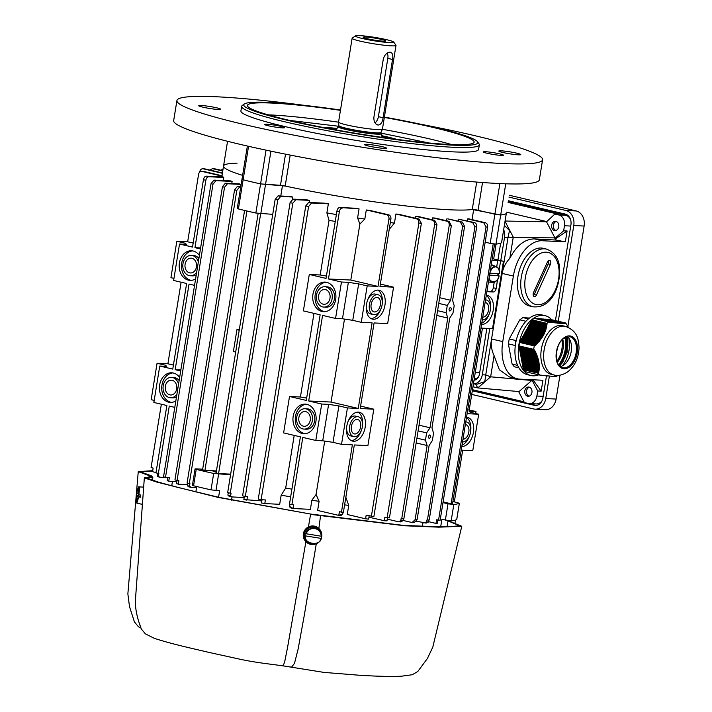 <?xml version="1.0" encoding="UTF-8"?>
<svg xmlns="http://www.w3.org/2000/svg" width="712" height="712" viewBox="0 0 712 712"><rect width="100%" height="100%" fill="white"/><g stroke="black" fill="none" stroke-linecap="round" stroke-linejoin="round"><path stroke-width="1.07" d="M320.231 540.497A9.265 9.158 135.9 0 0 319.305 528.9L319.11 528.704A9.265 9.158 135.9 0 0 303.365 533.778A9.265 9.158 135.9 0 0 305.813 541.592L306 541.788A9.265 9.158 135.9 0 0 317.57 543.078M319.305 528.9A9.265 9.158 135.9 0 0 303.561 533.973A9.265 9.158 135.9 0 0 306 541.788M472.368 390.47L536.056 405.413A9.265 7.245 92.8 0 0 536.225 405.448M378.277 125.045C375.233 124.413 373.764 121.832 373.88 117.311L383.314 59.034C384.631 54.708 386.883 52.43 390.078 52.207C392.49 52.688 393.309 55.118 392.526 59.479L383.092 117.756C382.433 122.25 380.831 124.68 378.277 125.045L377.68 124.956M375.028 122.873A7.405 4.566 103.2 0 0 378.383 116.652L383.092 117.756M383.314 41.163A11.481 1.023 -170.8 0 1 371.121 39.543A11.481 1.023 -170.8 0 1 363.2 37.362A11.481 1.023 -170.8 0 1 365.692 37.033A11.481 1.023 -170.8 0 1 378.837 38.84A11.481 1.023 -170.8 0 1 385.779 41.02A11.481 1.023 -170.8 0 1 383.314 41.163M392.526 59.479L387.817 58.375L378.383 116.652M387.817 58.375A7.405 4.566 103.2 0 0 387.266 53.08M389.42 42.595A19.447 1.727 -170.8 0 1 367.161 39.534A19.447 1.727 -170.8 0 1 355.404 35.849A19.447 1.727 -170.8 0 1 359.587 35.6A19.447 1.727 -170.8 0 1 380.235 38.35A19.447 1.727 -170.8 0 1 393.647 42.044A19.447 1.727 -170.8 0 1 389.42 42.595M390.078 52.207L390.577 52.27M393.647 42.044L395.943 45.194A22.223 1.976 -170.8 0 1 396.005 45.381A22.223 1.976 -170.8 0 1 391.111 45.826A22.223 1.976 -170.8 0 1 360.245 41.163A22.223 1.976 -170.8 0 1 352.12 38.279A22.223 1.976 -170.8 0 1 352.235 38.119L355.404 35.849M396.005 45.381L382.433 129.157A22.223 1.976 -170.8 0 1 382.424 129.201A22.223 1.976 -170.8 0 1 369.555 128.881A22.223 1.976 -170.8 0 1 346.673 124.938A22.223 1.976 -170.8 0 1 338.547 122.099A22.223 1.976 -170.8 0 1 338.556 122.046L352.12 38.279M380.973 132.405A21.298 1.896 -170.8 0 1 380.956 132.45A21.298 1.896 -170.8 0 1 368.629 132.138A21.298 1.896 -170.8 0 1 346.7 128.365A21.298 1.896 -170.8 0 1 338.912 125.641A21.298 1.896 -170.8 0 1 338.921 125.597M380.991 133.082A22.161 1.967 -170.8 0 1 381.632 133.651A22.161 1.967 -170.8 0 1 369.261 133.473A22.161 1.967 -170.8 0 1 345.979 129.486A22.161 1.967 -170.8 0 1 337.897 126.567A22.161 1.967 -170.8 0 1 339.09 126.175M529.025 396.192A4.628 3.622 92.8 0 1 526.479 391.573A4.628 3.622 92.8 0 1 529.452 387.212M152.288 477.61L152.021 480.288M447.99 520.908L459.632 525.768L450.34 526.613L437.035 526.738L403.375 525.394L310.548 514.046L219.171 497.403L176.514 487.079L158.411 482.14L146.556 478.037L152.822 477.369L151.318 475.812L140.469 471.789L152.671 471.077M152.35 476.942L150.17 476.764L149.084 475.643L151.3 475.856M148.906 477.441L149.102 475.598L138.253 471.602L152.733 470.685M310.548 514.046L217.979 497.377L156.658 482.042L144.34 477.877L150.606 477.147L150.17 476.764L150.107 477.378M303.25 535.21L303.748 532.256M447.75 520.65L461.794 526.284L438.877 527.165L404.906 525.785L310.583 514.393L308.438 526.907M454.754 523.721L455.716 520.009L454.176 520.428M320.578 515.568L318.86 528.446M305.902 541.681L287.577 647.35L284.675 661.866L283.145 665.862M283.18 665.871L323.951 672.404L359.872 675.288C377.814 676.373 391.707 676.676 401.559 676.195L412.239 674.736L417.793 671.496L427.387 658.52L432.789 647.19L461.794 526.284M316.297 543.763L304.398 614.75L298.123 649.05L294.492 663.388L291.555 667.153L283.162 665.88C266.964 663.584 254.371 662.614 233.839 657.861L209.64 652.566C188.716 647.591 173.158 644.378 154.397 638.37L145.381 633.849L141.403 629.105C137.238 618.514 135.227 609.045 135.378 600.697L144.34 477.877M472.314 390.781L534.329 405.324A9.265 7.245 -87.2 0 0 535.362 405.475A9.265 7.245 -87.2 0 0 542.909 397.883L546.478 375.847M555.431 320.596L570.926 224.876A9.265 7.245 -87.2 0 0 565.301 214.107L508.368 200.757M549.37 376.176L545.748 398.551A12.967 10.146 92.8 0 1 535.184 409.169A12.967 10.146 92.8 0 1 533.742 408.973L471.727 394.421M508.955 197.108L565.889 210.467A12.967 10.146 92.8 0 1 573.774 225.544L558.27 321.263M509.258 195.248L576.257 210.966A12.967 10.146 92.8 0 1 584.134 226.042L567.945 326.025M562.293 360.895L563.219 361.224M562.249 361.153L562.062 362.301M562.044 362.452L561.875 363.476M559.979 375.171L556.116 399.049A12.967 10.146 92.8 0 1 545.543 409.667L535.184 409.169M489.571 275.072L499.05 275.847L489.518 275.384M497.999 273.595A8.339 5.135 -76.8 0 1 497.679 275.464M499.023 275.793L499.05 275.847C498.444 283.892 487.444 283.367 489.438 275.384M489.794 273.203C491.04 269.18 492.989 267.062 495.668 266.849C498.222 267.312 499.468 269.59 499.397 273.657L489.874 273.203M491.191 265.033A8.633 5.313 -76.8 0 1 491.538 265.033A8.633 5.313 -76.8 0 1 492.482 265.22A9.265 5.705 -76.8 0 0 491.298 264.366M138.671 495.445L140.371 497.198L138.128 496.807L136.544 495.169L138.671 495.445A8.339 0.988 98.6 0 1 138.778 494.698M137.194 492.998L138.484 494.626L140.718 495.009A8.339 0.988 98.6 0 1 140.549 496.113A8.339 0.988 98.6 0 1 140.371 497.198M138.128 496.807C136.304 504.274 135.77 503.731 136.544 495.169L136.838 495.178M142.614 502.396A8.633 1.015 98.6 0 1 141.67 504.256L136.615 503.028A8.179 0.961 98.6 0 0 138.502 496.896M533.137 379.781L531.926 379.897L531.828 380.466L490.639 376.817L485.744 374.957L484.783 381.659L477.405 384.088L473.427 383.901A11.116 8.695 -87.2 0 0 482.291 374.788L485.744 374.957L491.565 338.992C490.693 344.555 491.52 350.108 494.075 355.626L499.388 369.795L509.418 376.933L517.33 378.784A37.042 22.82 103.2 0 0 519.894 379.149L542.918 380.252L541.156 391.128L537.702 390.959L536.884 396.023A9.265 7.245 92.8 0 1 529.336 403.606A9.265 7.245 92.8 0 1 528.304 403.464L524.361 402.538L518.612 391.538M504.381 225.384L509.516 230.546L508.012 237.461L554.924 237.879L554.835 238.449L556.019 238.467L555.769 240.033L565.337 241.849L542.304 240.736A37.042 22.82 103.2 0 0 513.379 276.051L502.761 341.618A37.042 22.82 103.2 0 0 517.33 378.784M542.304 240.736L534.463 238.903C524.726 239.027 516.52 245.498 509.828 258.314C505.662 262.826 503.108 267.863 502.183 273.426L508.012 237.461L504.559 237.292A11.116 8.695 -87.2 0 0 503.678 229.745M494.075 355.626L490.639 376.817L477.832 387.924L475.518 383.999M472.964 386.785L477.832 387.924L519.021 391.573L531.828 380.466M505.031 221.361L513.263 237.123L509.828 258.314M500.661 243.148L497.937 259.969M486.857 328.374L479.443 374.12A7.405 5.803 92.8 0 1 474.032 380.181M504.559 237.292L500.776 260.637M489.785 328.508L482.291 374.788M534.463 238.903L555.769 240.033M513.379 276.051L502.183 273.426L491.565 338.992L502.761 341.618M508.101 202.43L558.341 214.214L554.888 214.045L546.522 221.797L505.084 221.04M506.526 212.158L546.309 221.485M554.924 237.879L546.522 221.797M474.13 379.576L475.349 379.861M554.888 214.045L558.831 214.971A9.265 7.245 92.8 0 1 564.465 225.749L563.646 230.804L567.099 230.973L556.019 238.467M567.099 230.973L565.337 241.849M533.101 380.003L541.156 391.128M531.926 379.897L537.702 390.959M563.646 230.804L554.835 238.449M527.637 396.219A4.628 3.622 92.8 0 1 524.78 391.155A4.628 3.622 92.8 0 1 528.598 387.034A4.628 3.622 92.8 0 1 529.114 387.114A4.628 3.622 92.8 0 1 531.971 392.17A4.628 3.622 92.8 0 1 528.153 396.29A4.628 3.622 92.8 0 1 527.637 396.219M523.979 401.799L472.483 389.722M554.479 230.492A4.628 3.622 92.8 0 1 551.622 225.437A4.628 3.622 92.8 0 1 555.44 221.316A4.628 3.622 92.8 0 1 555.956 221.388A4.628 3.622 92.8 0 1 558.813 226.443A4.628 3.622 92.8 0 1 554.995 230.563A4.628 3.622 92.8 0 1 554.479 230.492M542.028 400.794A9.265 7.245 92.8 0 1 536.243 403.935L529.336 403.606M508.199 201.808L565.746 215.309A9.265 7.245 92.8 0 1 570.615 219.732M555.858 230.474A4.628 3.622 92.8 0 1 553.322 225.846A4.628 3.622 92.8 0 1 556.294 221.494M304.932 535.798L321.192 538.423L304.932 535.798A8.339 8.25 -44.1 0 1 305.288 533.617L321.219 536.225L321.468 534.926A8.179 8.081 -44.1 0 1 321.548 536.243L321.219 536.225C320.943 532.033 318.771 529.461 314.695 528.491C310.512 528.215 307.628 530.022 306.044 533.929M321.512 536.252A8.339 8.25 -44.1 0 1 321.165 538.254M321.192 538.423L320.863 538.406C320.667 546.585 303.285 543.959 305.688 536.118M305.288 536.02A8.179 8.081 -44.1 0 0 311.954 544.146C317.944 543.452 321.023 541.547 321.192 538.432A8.179 8.081 -44.1 0 1 311.954 544.146L311.34 544.039A8.633 8.535 -44.1 0 1 312.977 526.996A8.633 8.535 -44.1 0 1 321.388 534.303L321.468 534.926A8.179 8.081 -44.1 0 0 305.644 533.84M172.411 485.993A128.73 11.445 -170.8 0 1 171.921 484.721A128.73 11.445 9.2 0 0 172.411 485.993M237.141 163.155A128.73 11.445 9.2 0 0 223.541 166.03A128.73 11.445 9.2 0 0 242.614 175.366A128.73 11.445 9.2 0 1 223.541 166.03L221.966 175.731M193.175 243.068L187.665 241.777L198.577 174.395A3.702 2.901 92.8 0 1 201.594 171.361L203.552 171.45A3.702 2.901 92.8 0 1 203.961 171.512L222.153 175.775A128.73 11.445 9.2 0 0 222.393 176.202L222.278 176.932M185.182 244.305L185.351 243.255L186.428 244.367L179.522 244.029L192.525 247.082L203.436 179.7A3.702 2.278 103.2 0 1 206.329 176.167L223.132 176.976A128.73 11.445 9.2 0 0 223.746 177.457L223.248 180.563M232.121 181.435L215.95 180.661L212.995 184.185A281.534 25.027 -170.8 0 1 211.028 183.643L213.983 180.109L230.786 180.919A128.73 11.445 9.2 0 0 232.121 181.435L231.783 183.5M240.878 184.39L227.457 183.749L224.538 187.274A281.534 25.027 -170.8 0 1 222.438 186.722L225.357 183.198L239.179 183.856A128.73 11.445 9.2 0 0 240.878 184.39L240.54 186.464M456.703 519.529L456.695 519.618A159.292 14.16 -170.8 0 1 451.15 520.953L441.885 519.368L440.692 526.755M452.894 501.497L459.347 503.224A159.292 14.16 -170.8 0 1 453.802 504.559L448.008 503.793L445.356 520.178M416.128 519.546L415.114 519.671L416.128 519.546A150.027 13.332 -170.8 0 1 415.603 519.52M429.247 438.512C427.957 437.221 428.152 436.011 429.843 434.863C431.125 436.153 430.929 437.364 429.247 438.512L429.096 438.485M449.895 311.028C448.605 309.747 448.8 308.527 450.491 307.388C451.773 308.67 451.577 309.889 449.895 311.028L449.744 311.01M417.099 519.591L429.078 445.614L432.371 440.488L433.546 433.199L431.962 427.85L449.726 318.139L453.01 313.004L454.194 305.724L452.61 300.375L464.589 226.389L462.337 222.082L447.866 218.869L460.379 221.993L462.631 226.3L450.651 300.277L447.287 305.395L446.104 312.675L447.768 318.042L430.003 427.761L426.639 432.869L425.456 440.149L427.129 445.525L415.14 519.502M376.924 297.385A7.405 4.566 103.2 0 0 371.219 304.042A7.405 4.566 103.2 0 0 374.058 311.883A7.405 4.566 103.2 0 0 374.565 311.954A7.405 4.566 103.2 0 0 380.279 305.306A7.405 4.566 103.2 0 0 377.44 297.456A7.405 4.566 103.2 0 0 376.924 297.385M357.166 419.404A7.405 4.566 103.2 0 0 351.452 426.052A7.405 4.566 103.2 0 0 354.291 433.902A7.405 4.566 103.2 0 0 354.807 433.973A7.405 4.566 103.2 0 0 360.521 427.316A7.405 4.566 103.2 0 0 357.673 419.475A7.405 4.566 103.2 0 0 357.166 419.404M303.365 426.194A7.405 5.803 -87.2 0 0 304.193 426.31A7.405 5.803 -87.2 0 0 310.298 419.724A7.405 5.803 -87.2 0 0 305.724 411.634A7.405 5.803 -87.2 0 0 304.905 411.518A7.405 5.803 -87.2 0 0 298.791 418.104A7.405 5.803 -87.2 0 0 303.365 426.194M323.132 304.184A7.405 5.803 -87.2 0 0 323.951 304.3A7.405 5.803 -87.2 0 0 330.065 297.705A7.405 5.803 -87.2 0 0 325.491 289.615A7.405 5.803 -87.2 0 0 324.663 289.499A7.405 5.803 -87.2 0 0 318.558 296.094A7.405 5.803 -87.2 0 0 323.132 304.184M169.839 394.875A7.405 5.803 -87.2 0 0 170.657 394.991A7.405 5.803 -87.2 0 0 176.763 388.396A7.405 5.803 -87.2 0 0 172.197 380.306A7.405 5.803 -87.2 0 0 171.37 380.19A7.405 5.803 -87.2 0 0 165.264 386.785A7.405 5.803 -87.2 0 0 169.839 394.875M189.597 272.856A7.405 5.803 -87.2 0 0 190.424 272.972A7.405 5.803 -87.2 0 0 196.53 266.386A7.405 5.803 -87.2 0 0 191.955 258.287A7.405 5.803 -87.2 0 0 191.136 258.171A7.405 5.803 -87.2 0 0 185.022 264.766A7.405 5.803 -87.2 0 0 189.597 272.856M374.129 314.686A10.191 6.274 -76.8 0 1 373.417 314.588A10.191 6.274 -76.8 0 1 369.519 303.802A10.191 6.274 -76.8 0 1 377.369 294.652A10.191 6.274 -76.8 0 1 378.072 294.75A10.191 6.274 -76.8 0 1 381.979 305.537A10.191 6.274 -76.8 0 1 374.129 314.686M354.362 436.705A10.191 6.274 -76.8 0 1 353.659 436.607A10.191 6.274 -76.8 0 1 349.752 425.82A10.191 6.274 -76.8 0 1 357.611 416.671A10.191 6.274 -76.8 0 1 358.314 416.769A10.191 6.274 -76.8 0 1 362.212 427.556A10.191 6.274 -76.8 0 1 354.362 436.705M306.169 408.902A10.191 7.974 92.8 0 1 312.452 420.027A10.191 7.974 92.8 0 1 304.06 429.087A10.191 7.974 92.8 0 1 302.929 428.927A10.191 7.974 92.8 0 1 296.637 417.802A10.191 7.974 92.8 0 1 305.039 408.741A10.191 7.974 92.8 0 1 306.169 408.902M325.936 286.883A10.191 7.974 92.8 0 1 332.219 298.008A10.191 7.974 92.8 0 1 323.818 307.077A10.191 7.974 92.8 0 1 322.687 306.917A10.191 7.974 92.8 0 1 316.404 295.792A10.191 7.974 92.8 0 1 324.797 286.722A10.191 7.974 92.8 0 1 325.936 286.883M482.754 317.16A7.405 4.566 103.2 0 0 482.798 317.16A7.405 4.566 103.2 0 0 488.503 310.512A7.405 4.566 103.2 0 0 485.664 302.662A7.405 4.566 103.2 0 0 485.157 302.591A7.405 4.566 103.2 0 0 485.112 302.591M462.987 439.179A7.405 4.566 103.2 0 0 463.031 439.179A7.405 4.566 103.2 0 0 468.745 432.531A7.405 4.566 103.2 0 0 465.906 424.681A7.405 4.566 103.2 0 0 465.39 424.61A7.405 4.566 103.2 0 0 465.345 424.61M176.905 394.27A10.191 7.974 92.8 0 1 170.524 397.768A10.191 7.974 92.8 0 1 169.394 397.608A10.191 7.974 92.8 0 1 163.101 386.483A10.191 7.974 92.8 0 1 171.503 377.413A10.191 7.974 92.8 0 1 172.633 377.574A10.191 7.974 92.8 0 1 178.561 384.062M196.672 272.26A10.191 7.974 92.8 0 1 190.291 275.749A10.191 7.974 92.8 0 1 189.152 275.589A10.191 7.974 92.8 0 1 182.868 264.464A10.191 7.974 92.8 0 1 191.27 255.403A10.191 7.974 92.8 0 1 192.4 255.555A10.191 7.974 92.8 0 1 198.328 262.043M378.072 294.75L375.233 294.083A10.191 6.274 103.2 0 0 374.53 293.985A10.191 6.274 103.2 0 0 367.597 300.09M358.314 416.769L355.475 416.102A10.191 6.274 103.2 0 0 354.763 416.004A10.191 6.274 103.2 0 0 347.83 422.109M304.06 429.087L306.365 429.202A10.191 7.974 -87.2 0 0 314.757 420.133A10.191 7.974 -87.2 0 0 308.474 409.008A10.191 7.974 -87.2 0 0 307.344 408.848L305.039 408.741M323.818 307.077L326.123 307.183A10.191 7.974 -87.2 0 0 334.524 298.123A10.191 7.974 -87.2 0 0 328.232 286.989A10.191 7.974 -87.2 0 0 327.102 286.838L324.797 286.722M485.548 299.859A10.191 6.274 -76.8 0 1 485.602 299.859A10.191 6.274 -76.8 0 1 486.305 299.966A10.191 6.274 -76.8 0 1 490.203 310.752A10.191 6.274 -76.8 0 1 482.353 319.893A10.191 6.274 -76.8 0 1 482.309 319.893M465.79 421.878A10.191 6.274 -76.8 0 1 465.835 421.878A10.191 6.274 -76.8 0 1 466.538 421.976A10.191 6.274 -76.8 0 1 470.445 432.762A10.191 6.274 -76.8 0 1 462.595 441.912A10.191 6.274 -76.8 0 1 462.542 441.912M179.13 380.555A10.191 7.974 -87.2 0 0 174.938 377.689A10.191 7.974 -87.2 0 0 173.808 377.529L171.503 377.413M198.897 258.536A10.191 7.974 -87.2 0 0 194.705 255.67A10.191 7.974 -87.2 0 0 193.566 255.51L191.27 255.403M366.404 305.145A10.191 6.274 103.2 0 0 370.578 313.921L373.417 314.588M370.988 318.575A14.818 9.131 103.2 0 0 381.062 308.581M382.246 303.526A14.818 9.131 103.2 0 0 377.672 290.096M346.646 427.164A10.191 6.274 103.2 0 0 350.82 435.94L353.659 436.607M351.221 440.595A14.818 9.131 103.2 0 0 361.296 430.6M362.488 425.545A14.818 9.131 103.2 0 0 357.905 412.115M306.409 404.247A14.818 11.597 -87.2 0 0 295.284 418.14A14.818 11.597 -87.2 0 0 304.487 433.59A14.818 11.597 -87.2 0 0 304.994 433.697M326.167 282.228A14.818 11.597 -87.2 0 0 315.042 296.13A14.818 11.597 -87.2 0 0 324.254 311.58A14.818 11.597 -87.2 0 0 324.752 311.678M170.524 397.768L172.829 397.875A10.191 7.974 -87.2 0 0 176.478 396.958M172.874 372.919A14.818 11.597 -87.2 0 0 161.749 386.821A14.818 11.597 -87.2 0 0 170.96 402.271A14.818 11.597 -87.2 0 0 171.459 402.369M190.291 275.749L192.587 275.864A10.191 7.974 -87.2 0 0 196.236 274.939M192.641 250.9A14.818 11.597 -87.2 0 0 181.516 264.802A14.818 11.597 -87.2 0 0 190.718 280.252A14.818 11.597 -87.2 0 0 191.216 280.359M348.373 282.353L358.661 283.91L352.76 320.329L361.287 322.331L367.187 285.904L378.019 286.429L350.811 280.047L328.463 278.971L341.466 282.023L348.373 282.353L342.472 318.771L352.76 320.329M387.141 517.686L389.455 517.864L436.945 224.663A281.534 25.027 -170.8 0 1 434.632 224.485L387.141 517.686L384.889 517.161L384.311 520.721L368.958 517.206M387.488 517.713L386.981 520.855L383.679 520.659M350.811 280.047L359.88 224.004L364.82 219.065L366.297 209.951A128.73 11.445 9.2 0 0 370.445 210.565L388.636 214.828A3.702 2.901 92.8 0 1 390.888 219.136L379.977 286.518L393.558 287.176L387.666 323.595L374.076 322.945L360.21 408.537L373.8 409.186L360.61 406.098M358.252 408.439L331.044 402.058L308.697 400.981L321.699 404.033L315.808 440.461L322.714 440.79L328.615 404.372L338.894 405.92L333.002 442.348L341.52 444.341L347.42 407.923L358.252 408.439L372.118 322.848L361.287 322.331M344.483 319.083L331.044 402.058M358.661 283.91L367.187 285.904M378.108 290.104A14.818 9.131 103.2 0 0 366.689 303.401A14.818 9.131 103.2 0 0 372.367 319.101A14.818 9.131 103.2 0 0 373.391 319.243A14.818 9.131 103.2 0 0 384.809 305.938A14.818 9.131 103.2 0 0 379.131 290.247A14.818 9.131 103.2 0 0 378.108 290.104M358.35 412.115A14.818 9.131 103.2 0 0 346.922 425.42A14.818 9.131 103.2 0 0 352.6 441.111A14.818 9.131 103.2 0 0 353.624 441.253A14.818 9.131 103.2 0 0 365.051 427.957A14.818 9.131 103.2 0 0 359.373 412.257A14.818 9.131 103.2 0 0 358.35 412.115M373.8 409.186L367.899 445.614L354.318 444.955L343.398 512.337L339.375 511.759L338.805 515.266A3.702 2.901 92.8 0 1 338.423 515.283A3.702 2.901 92.8 0 1 338.013 515.221L317.623 510.442L319.101 501.337L316.066 494.52L311.874 500.242L310.396 509.347L293.593 508.546A3.702 2.278 -76.8 0 1 293.344 508.51A3.702 2.278 -76.8 0 1 293.193 508.466L289.597 506.499L289.953 504.336M322.714 440.79L333.002 442.348M338.894 405.92L347.42 407.923M293.193 508.466L293.771 504.879L289.473 504.221L300.384 436.839L283.616 432.905L289.517 396.486L306.285 400.42L320.142 314.829L303.383 310.895L309.284 274.467L326.043 278.401L336.954 211.019A3.702 2.278 -76.8 0 1 339.847 207.486L359.062 208.865L357.593 217.97L359.88 224.004M341.466 282.023L335.566 318.442L342.472 318.771M335.566 318.442L322.563 315.389L308.697 400.981M328.615 404.372L321.699 404.033M302.191 433.483A14.818 11.597 -87.2 0 0 303.837 433.715A14.818 11.597 -87.2 0 0 316.048 420.534A14.818 11.597 -87.2 0 0 306.908 404.345A14.818 11.597 -87.2 0 0 305.261 404.113A14.818 11.597 -87.2 0 0 293.041 417.294A14.818 11.597 -87.2 0 0 302.191 433.483M321.949 311.464A14.818 11.597 -87.2 0 0 323.595 311.696A14.818 11.597 -87.2 0 0 335.815 298.515A14.818 11.597 -87.2 0 0 326.666 282.326A14.818 11.597 -87.2 0 0 325.019 282.094A14.818 11.597 -87.2 0 0 312.808 295.284A14.818 11.597 -87.2 0 0 321.949 311.464M244.394 496.237L243.869 499.504L246.877 500.171L247.465 496.54L245.337 496.442L292.819 203.24L295.747 199.707L309.569 200.375L309.231 202.439M261.082 499.726L260.904 500.856L244.109 499.584M228.276 492.74L227.885 495.107L230.617 495.944L231.053 493.22L230.279 493.176L277.769 199.974L280.67 196.45L292.659 197.019L292.294 199.253M292.659 197.019A128.73 11.445 9.2 0 1 289.828 196.441L278.063 195.871L275.161 199.405L227.68 492.606L230.279 493.176M438.53 520.232L486.02 227.03A281.534 25.027 9.2 0 0 487.613 227.039L440.132 520.241L436.607 519.778L436.047 523.213L435.068 523.195L437.302 523.267L437.818 520.063M436.661 523.204L437.302 523.267L436.661 523.204M427.414 520L474.904 226.799A281.534 25.027 9.2 0 0 476.684 226.852L429.194 520.054L426.978 519.902L426.666 521.825L428.25 522.136L428.588 520.036M436.803 315.469L447.768 318.042M430.003 427.761L419.03 425.189M401.719 518.728A281.534 25.027 9.2 0 0 403.855 518.87L451.346 225.668A281.534 25.027 -170.8 0 1 449.21 225.526L401.719 518.728L401.132 518.594L400.776 520.81L398.284 521.709L387.257 519.119M481.775 323.186A14.818 9.131 103.2 0 0 489.286 313.796M490.479 308.741A14.818 9.131 103.2 0 0 486.26 295.516M462.008 445.205A14.818 9.131 103.2 0 0 469.528 435.806M470.712 430.751A14.818 9.131 103.2 0 0 466.493 417.526M157.788 473.329L157.263 476.577L158.5 475.749L158.865 473.489L155.955 472.902L166.866 405.52L153.863 402.467L159.755 366.048L172.767 369.101L186.624 283.501L173.621 280.457L179.522 244.029M165.424 366.324L165.593 365.265L166.67 366.377L159.755 366.048M156.008 472.528L153.338 471.905A3.702 2.901 92.8 0 1 152.59 471.584L153.151 468.078L151.086 467.597L161.348 404.229M187.665 241.777L176.825 241.252L170.933 277.68L173.959 278.383M176.825 241.252L185.351 243.255M173.416 365.087L167.899 363.788L157.067 363.271L165.593 365.265M181.115 282.21L167.899 363.788M157.067 363.271L151.166 399.69L154.192 400.402M240.816 186.473L237.47 186.313L234.568 189.846L187.078 483.048A281.534 25.027 9.2 0 0 189.303 483.599L189.917 483.635L189.517 486.1L187.416 485.807L188.805 486.803M187.835 483.234L187.416 485.807M178.792 484.231L187.603 484.658M177.003 480.467L176.487 483.662L178.49 484.187M176.487 483.662L178.311 484.124L178.881 480.564L177.048 480.475A281.534 25.027 -170.8 0 1 174.947 479.924L222.438 186.722M194.545 285.361L189.045 284.07L175.179 369.662L180.688 370.952M180.848 369.937L175.179 369.662M179.638 377.422A14.818 11.597 -87.2 0 0 173.372 373.026A14.818 11.597 -87.2 0 0 171.725 372.794A14.818 11.597 -87.2 0 0 159.515 385.975A14.818 11.597 -87.2 0 0 168.655 402.164A14.818 11.597 -87.2 0 0 170.302 402.396A14.818 11.597 -87.2 0 0 175.837 400.918M199.405 255.403A14.818 11.597 -87.2 0 0 193.139 251.007A14.818 11.597 -87.2 0 0 191.492 250.775A14.818 11.597 -87.2 0 0 179.273 263.956A14.818 11.597 -87.2 0 0 188.422 280.145A14.818 11.597 -87.2 0 0 190.068 280.377A14.818 11.597 -87.2 0 0 195.595 278.899M486.883 291.662L493.256 291.973L486.964 291.137M490.417 291.306A3.702 2.278 103.2 0 0 493.309 287.773L494.19 282.317M496.718 266.751L497.733 260.458L503.455 261.26L492.232 258.634M491.983 260.183L497.733 260.458M223.746 177.457L208.75 176.736A3.702 2.278 103.2 0 0 205.857 180.27L194.946 247.651L200.615 247.918M201.594 171.361A3.702 2.901 92.8 0 1 202.012 171.414L222.393 176.202M450.651 300.277L439.678 297.705M328.463 278.971L339.375 211.589A3.702 2.278 -76.8 0 1 342.267 208.055M366.297 209.951L386.678 214.739A3.702 2.901 92.8 0 1 388.93 219.047L378.019 286.429M415.488 218.228L415.808 216.288A128.73 11.445 9.2 0 0 418.576 216.573L434.667 220.355L436.945 224.663M415.808 216.288L432.344 220.168C434.08 220.827 434.836 222.26 434.632 224.485M393.558 287.176L380.368 284.079M389.17 229.433L394.448 223.114L395.925 214.009A128.73 11.445 9.2 0 0 399.201 214.41L419.039 219.065L421.362 223.39L373.871 516.592L366.19 515.15L365.594 518.799A150.027 13.332 9.2 0 0 368.638 519.146L369.172 515.853M395.925 214.009L416.538 218.842C418.282 219.474 419.057 220.916 418.861 223.167L371.37 516.369M338.805 515.266L342.757 514.028A3.702 2.901 92.8 0 1 340.38 515.372L338.423 515.283M341.52 444.341L352.36 444.867L341.44 512.248M343.033 512.32L342.757 514.028M315.808 440.461L302.796 437.408L291.884 504.79M291.181 507.976A3.702 2.278 -76.8 0 1 290.923 507.941A3.702 2.278 -76.8 0 1 289.597 506.499M328.357 203.81A128.73 11.445 9.2 0 1 324.868 203.196L308.697 202.413L305.742 205.946L258.26 499.148L261.117 499.735L308.599 206.533L311.553 203L328.357 203.81L326.888 212.915L329.033 220.364A124.093 11.027 9.2 0 0 335.272 221.432M329.033 220.364L320.186 274.992L309.284 274.467M326.425 276.06A124.093 11.027 -170.8 0 1 320.186 274.992M313.974 313.378L300.428 397.011L289.517 396.486M306.658 398.079A124.093 11.027 -170.8 0 1 300.428 397.011M294.207 435.388L285.681 488.067L281.169 495.187L279.691 504.301L264.793 503.58L265.389 499.94L261.117 499.735M291.911 489.135A124.093 11.027 -170.8 0 1 285.681 488.067M264.793 503.58A150.027 13.332 9.2 0 1 261.491 502.975L262.007 499.779M309.569 200.375A128.73 11.445 9.2 0 1 306.436 199.769L293.015 199.129L290.096 202.653L242.605 495.855L245.337 496.442M227.885 495.107L229.157 496.326L232.005 496.932L230.617 495.944M486.02 227.03L483.733 222.714L467.651 218.94A128.73 11.445 9.2 0 0 468.79 218.842L485.335 222.722C487.061 223.381 487.827 224.814 487.613 227.039M416.493 521.22L426.212 523.089M423.978 522.973L426.666 521.825M425.758 523.026L428.25 522.136M474.904 226.799L472.643 222.491L458.572 219.189L474.423 222.544C476.141 223.203 476.898 224.636 476.684 226.852M417.072 519.76L414.046 522.626M415.114 519.671L412.123 522.537L403.152 520.472M416.155 442.944L427.129 445.525M403.41 518.843L403.117 520.694L400.776 520.81M400.803 521.896L398.284 521.709M403.117 520.694L400.42 521.843M451.346 225.668L449.085 221.352L435.014 218.05A128.73 11.445 -170.8 0 1 432.665 217.872L446.949 221.218C448.667 221.877 449.423 223.31 449.21 225.526M467.117 413.681L478.678 414.242L470.151 412.239L469.074 411.127L475.981 411.456L467.748 409.8M493.256 291.973A3.702 2.278 103.2 0 0 496.148 288.44L497.617 279.398M498.231 275.597L498.551 273.622M499.139 269.999L500.572 261.126M503.455 261.26L492.544 328.641L480.983 328.09M478.678 414.242L472.777 450.66L461.216 450.1M481.57 324.45A14.818 9.131 103.2 0 0 481.615 324.45A14.818 9.131 103.2 0 0 493.042 311.144A14.818 9.131 103.2 0 0 487.364 295.453A14.818 9.131 103.2 0 0 486.332 295.311A14.818 9.131 103.2 0 0 486.287 295.311M461.812 446.46A14.818 9.131 103.2 0 0 461.857 446.46A14.818 9.131 103.2 0 0 473.275 433.163A14.818 9.131 103.2 0 0 467.597 417.472A14.818 9.131 103.2 0 0 466.574 417.33A14.818 9.131 103.2 0 0 466.529 417.321M493.202 243.922L451.114 503.793A281.534 25.027 9.2 0 0 452.529 503.758L494.582 244.091M443.095 501.907L451.114 503.793M199.672 172.162L199.734 171.77C200.25 169.59 201.425 168.602 203.24 168.806L222.367 173.292M203.997 168.708L222.42 172.945M204.05 168.708L204.647 168.771M213.974 168.655L222.794 170.649M210.085 170.052L212.416 168.646L222.731 171.005M221.023 170.239L223.087 168.842M189.517 486.1L191.03 487.355L196.539 487.622M188.52 486.759L191.03 487.355M240.745 186.918L239.695 186.873L236.793 190.398L189.303 483.599M224.538 187.274L177.048 480.475M194.946 247.651L200.446 248.942M212.995 184.185L165.504 477.387A281.534 25.027 -170.8 0 1 163.537 476.844L211.028 183.643M165.504 477.387L169.331 477.574L168.744 481.214L176.816 481.606M167.738 477.494L167.222 480.689A150.027 13.332 9.2 0 0 168.744 481.214M158.5 475.749A3.702 2.278 103.2 0 0 159.826 477.182A3.702 2.278 103.2 0 0 160.075 477.218L167.72 477.592M174.787 407.38L169.278 406.089L158.367 473.471M230.563 474.771L213.68 473.462A159.292 14.16 -170.8 0 1 196.227 469.368L195.07 468.932L195.88 468.861L202.671 469.19M213.68 473.462L211.019 489.856A159.292 14.16 -170.8 0 1 193.566 485.762L192.409 485.326L195.07 468.932M244.581 210.44L202.573 469.804A281.534 25.027 9.2 0 0 204.923 470.374L216.439 470.926M258.136 213.466L216.101 472.991A281.534 25.027 9.2 0 0 218.575 473.56L230.661 474.147M218.575 473.56L260.654 213.76M475.652 413.53L475.981 411.456M469.226 409.872L482.46 328.161M493.665 258.963L496.068 244.127M446.566 220.765L446.878 218.824M326.888 212.915A128.73 11.445 9.2 0 0 336.384 214.552M359.062 208.865A128.73 11.445 9.2 0 1 354.852 208.207L339.847 207.486M357.593 217.97A128.73 11.445 9.2 0 0 364.82 219.065M390.327 222.589A128.73 11.445 9.2 0 0 394.448 223.114M473.729 209.266L494.902 214.232L490.185 243.37L495.979 244.136A159.292 14.16 9.2 0 0 501.524 242.801L501.542 242.721M490.185 243.37L485.166 242.187M365.594 518.799L347.251 514.491L348.729 505.387L345.81 497.145M348.729 505.387A128.73 11.445 -170.8 0 1 344.608 504.87M324.725 441.093L316.066 494.52M319.101 501.337A128.73 11.445 -170.8 0 1 311.874 500.242M290.665 496.825A128.73 11.445 -170.8 0 1 281.169 495.187M231.525 500.136L232.041 496.932L243.985 497.51L244.198 496.193M428.33 521.62L435.068 523.195M467.33 220.88L467.651 218.94M458.252 221.129L458.572 219.189M432.353 219.812L432.665 217.872M442.989 502.61L448.008 503.793M454.327 501.835L462.693 450.171M211.019 489.856L219.616 490.755L218.566 497.261M246.93 210.992L204.923 470.374M216.234 472.154A5.554 0.49 -170.8 0 1 213.03 471.175A5.554 0.49 -170.8 0 1 214.25 471.068A5.554 0.49 -170.8 0 1 216.386 471.264M242.783 179.299L241.964 179.371L237.247 208.509L238.404 208.945A159.292 14.16 9.2 0 0 255.857 213.039L272.74 214.348M472.047 219.608L473.676 209.559M247.367 146.031L241.964 179.371L243.121 179.807A159.292 14.16 9.2 0 0 260.574 183.901L282.486 185.449A128.73 11.445 9.2 0 0 449.343 209.764A128.73 11.445 9.2 0 0 472.252 209.506L500.696 214.997A159.292 14.16 9.2 0 0 506.25 213.662L506.259 213.582M282.468 185.556L280.777 196.005M422.367 526.373L422.955 522.733M448.026 520.686L447.056 526.702M196.717 486.527L195.836 491.947M235.69 352.066L233.394 351.532L236.936 329.674L239.294 329.79M236.936 329.674L239.232 330.217M474.281 378.624L474.699 378.651A7.405 5.803 -87.2 0 0 478.277 377.298M241.964 179.371L243.121 179.807A159.292 14.16 9.2 0 0 260.574 183.901L285.192 186.037A128.73 11.445 9.2 0 0 449.343 209.764A128.73 11.445 9.2 0 0 472.919 209.408M237.185 342.837A4.628 3.622 92.8 0 1 237.737 339.446M429.185 143.014L381.08 133.135M321.78 127.217A46.307 4.112 -170.8 0 1 323.355 127.288A46.307 4.112 -170.8 0 1 337.052 128.445M381.846 135.698A46.307 4.112 -170.8 0 1 396.718 139.356M388.476 138.253A38.11 3.391 9.2 0 0 381.935 136.606M336.669 129.281A38.11 3.391 9.2 0 0 329.95 128.774M338.583 126.246L289.811 120.444M340.452 110.342A114.837 10.208 9.2 0 0 272.714 103.115A114.837 10.208 9.2 0 0 247.429 105.421A114.837 10.208 9.2 0 0 322.153 127.297A114.837 10.208 9.2 0 0 448.863 144.438A114.837 10.208 9.2 0 0 474.147 142.142A114.837 10.208 9.2 0 0 384.329 117.444M499.868 183.571L494.902 214.232L500.696 214.997A159.292 14.16 9.2 0 0 506.25 213.662L501.568 242.765M384.382 117.115A118.539 10.538 -170.8 0 1 477.485 141.724A118.539 10.538 -170.8 0 1 451.702 145.106A118.539 10.538 -170.8 0 1 316.03 126.451A118.539 10.538 -170.8 0 1 244.394 103.97A118.539 10.538 -170.8 0 1 269.875 102.457A118.539 10.538 -170.8 0 1 340.505 110.004M477.485 141.724L479.016 143.833A120.39 10.698 -170.8 0 1 479.336 144.847A120.39 10.698 -170.8 0 1 452.832 147.259A120.39 10.698 -170.8 0 1 319.991 129.281A120.39 10.698 -170.8 0 1 241.653 106.355A120.39 10.698 -170.8 0 1 242.276 105.483L244.394 103.97M176.923 100.543L173.675 120.568A185.218 16.465 9.2 0 0 294.198 155.857A185.218 16.465 9.2 0 0 498.569 183.509A185.218 16.465 9.2 0 0 539.349 179.798L542.597 159.764A185.218 16.465 -170.8 0 1 501.809 163.475A185.218 16.465 -170.8 0 1 297.438 135.823A185.218 16.465 -170.8 0 1 176.923 100.543A185.218 16.465 -170.8 0 1 217.703 96.832A185.218 16.465 -170.8 0 1 304.513 105.376M419.991 124.084A185.218 16.465 -170.8 0 1 542.597 159.764M241.653 106.355L240.914 110.903A120.39 10.698 9.2 0 0 319.252 133.838A120.39 10.698 9.2 0 0 452.093 151.816A120.39 10.698 9.2 0 0 478.598 149.404L479.336 144.847M501.266 150.828A11.116 0.988 9.2 0 0 498.818 151.051A11.116 0.988 9.2 0 0 506.054 153.16A11.116 0.988 9.2 0 0 518.318 154.824A11.116 0.988 9.2 0 0 520.766 154.602A11.116 0.988 9.2 0 0 513.53 152.484A11.116 0.988 9.2 0 0 501.266 150.828M366.938 144.358A11.116 0.988 9.2 0 0 364.491 144.581A11.116 0.988 9.2 0 0 371.717 146.699A11.116 0.988 9.2 0 0 383.982 148.363A11.116 0.988 9.2 0 0 386.429 148.141A11.116 0.988 9.2 0 0 379.202 146.022A11.116 0.988 9.2 0 0 366.938 144.358M201.193 105.483A11.116 0.988 9.2 0 0 198.746 105.705A11.116 0.988 9.2 0 0 205.982 107.824A11.116 0.988 9.2 0 0 218.246 109.479A11.116 0.988 9.2 0 0 220.693 109.256A11.116 0.988 9.2 0 0 213.458 107.138A11.116 0.988 9.2 0 0 201.193 105.483M266.742 124.217A10.191 0.908 9.2 0 0 264.499 124.422A10.191 0.908 9.2 0 0 271.13 126.362A10.191 0.908 9.2 0 0 282.37 127.884A10.191 0.908 9.2 0 0 284.613 127.679A10.191 0.908 9.2 0 0 277.983 125.739A10.191 0.908 9.2 0 0 266.742 124.217M485.584 151.727A10.191 0.908 9.2 0 0 483.341 151.932A10.191 0.908 9.2 0 0 489.963 153.872A10.191 0.908 9.2 0 0 501.203 155.394A10.191 0.908 9.2 0 0 503.446 155.189A10.191 0.908 9.2 0 0 496.825 153.249A10.191 0.908 9.2 0 0 485.584 151.727M332.05 129.166A36.116 3.213 -170.8 0 1 336.571 129.495M381.961 136.846A36.116 3.213 -170.8 0 1 386.358 137.959M556.989 361.118A18.815 11.588 103.2 0 0 561.91 340.122M562.783 339.232A18.815 11.588 -76.8 0 1 557.371 362.301M558.644 364.784A22.428 13.813 103.2 0 0 565.025 337.577M525.919 321.281L519.787 319.839L522.893 317.579L528.446 318.887M515.889 340.532L515.034 345.453L508.377 343.896L509.222 338.965L515.889 340.532L516.485 339.446M518.906 367.837L514.384 366.778L512.124 364.108L517.633 365.398M509.222 338.965L519.787 319.839M522.893 317.579L529.461 318.077M512.124 364.108L508.377 343.896M515.212 346.424L515.034 345.453M551.658 319.715A30.749 18.939 103.2 0 0 545.018 315.647A30.749 18.939 103.2 0 0 533.012 318.7A30.749 18.939 103.2 0 0 518.292 350.589A30.749 18.939 103.2 0 0 530.974 375.527A30.749 18.939 103.2 0 0 538.726 374.841M545.018 315.647L541.69 314.873A30.749 18.939 103.2 0 0 529.683 317.917A30.749 18.939 103.2 0 0 514.963 349.806A30.749 18.939 103.2 0 0 527.645 374.743L530.974 375.527M559.952 366.288L567.135 352.324L567.464 336.803M562.364 365.897A23.149 14.258 103.2 0 0 568.852 338.227M566.271 336.998L565.844 351.906L559.134 365.425M551.168 374.316A24.965 15.379 -76.8 0 1 540.871 354.069A24.965 15.379 -76.8 0 1 552.815 328.188A24.965 15.379 -76.8 0 1 562.569 325.713L565.346 326.363A24.965 15.379 -76.8 0 0 555.6 328.837A24.965 15.379 -76.8 0 0 543.648 354.727A24.965 15.379 -76.8 0 0 553.945 374.966L551.168 374.316M560.317 366.591A15.913 9.808 103.2 0 0 563.886 364.971A15.913 9.808 103.2 0 0 564.767 364.268A15.913 9.808 103.2 0 0 570.285 340.754A15.913 9.808 103.2 0 0 567.331 336.696M547.839 322.536L546.718 323.319L531.998 319.866L534.169 318.291L548.89 321.744L547.839 322.536M546.683 323.551L531.882 320.08L546.718 323.319M547.101 323.8L545.882 329.603L545.25 329.976L545.686 330.235L544.306 332.459L544.475 333.332L543.745 333.679L543.888 334.542L543.131 334.889L543.576 335.147L539.126 341.538L538.699 341.288L537.097 343.771L536.679 343.513L536.011 344.866L534.258 345.89L533.662 349.334L518.941 345.881L519.538 342.436L534.258 345.89M523.365 369.742L538.085 373.195L539.669 375.055L524.949 371.602L523.365 369.742L538.601 372.883L538.726 372.305L523.204 368.887L523.311 368.086L538.842 371.726L538.948 371.148L522.973 367.615L523.08 366.822L539.037 370.569L539.118 369.982L522.733 366.351L522.839 365.559L539.18 369.386L539.233 368.798L522.501 365.087L522.608 364.295L539.278 368.202L539.304 367.606L522.27 363.823L522.377 363.022L539.322 367L539.322 366.395L522.029 362.559L522.136 361.758L539.304 365.79L539.278 365.176L521.798 361.287L521.905 360.495L539.233 364.562L539.18 363.939L521.567 360.023L521.673 359.231L539.1 363.316L539.02 362.693L521.326 358.759L521.433 357.967L538.913 362.061L538.797 361.429L521.095 357.495L521.202 356.703L538.664 360.797L538.512 360.156L520.864 356.231L520.97 355.43L538.352 359.515L538.174 358.866L520.623 354.968L520.73 354.167L537.987 358.216L537.783 357.566L520.392 353.695L520.499 352.903L537.56 356.908L537.329 356.249L520.152 352.431L520.267 351.639L537.079 355.582L536.812 354.914L519.92 351.167L520.027 350.375L536.537 354.247L536.252 353.57L519.689 349.904L519.796 349.111L535.949 352.894L535.638 352.218L519.448 348.64L519.555 347.839L535.308 351.541L534.97 350.856L519.217 347.376L519.324 346.575L534.623 350.162L533.662 349.334M534.623 350.162L534.151 350.268L534.498 350.954M535.308 351.541L534.828 351.639L535.148 352.324M535.949 352.894L535.46 353.001L535.762 353.677M536.537 354.247L536.047 354.345L536.323 355.012M537.079 355.582L536.83 356.347M537.56 356.908L537.284 357.664M537.987 358.216L537.676 358.964M538.352 359.515L538.014 360.254M538.664 360.797L538.29 361.527M538.913 362.061L538.512 362.791M539.1 363.316L538.673 364.037M539.233 364.562L538.779 365.274M539.304 365.79L538.824 366.493M539.322 367L538.815 367.703M539.278 368.202L538.744 368.896M539.18 369.386L538.628 370.08M539.037 370.569L538.468 371.255M538.842 371.726L538.254 372.412M538.601 372.883L538.085 373.195M557.941 375.366L556.544 376.337L553.536 376.443L539.669 375.055M567.277 336.714L566.636 352.529L559.863 366.199M565.648 323.39L550.883 319.626M549.984 319.555L565.889 323.444M519.333 348.008L534.828 351.639M566.93 343.976L567.873 344.199M566.93 343.762L567.873 343.985M520.276 353.063L537.062 357.006M565.337 353.757L566.236 353.971M565.373 353.615L566.28 353.828M546.914 325.108L531.214 321.272L531.544 320.676L546.593 324.209M532.042 320.267L531.784 320.729M564.474 356.258L565.39 356.481M564.527 356.125L565.444 356.338M563.575 323.471L547.297 319.35M546.407 319.288L563.922 323.551M519.573 349.272L535.46 353.001M566.797 340.318L567.811 340.55M566.779 340.096L567.793 340.336M565.693 352.493L566.592 352.698M565.737 352.351L566.627 352.556M558.822 323.203L541.93 318.949M557.825 323.115L541.494 318.843L559.338 323.328M565.702 323.034L568.843 327.876M521.682 360.655L538.735 364.66M520.739 355.6L537.854 359.613M566.049 351.069L566.939 351.274M566.013 351.212L566.903 351.425M564.972 354.87L565.88 355.083M564.928 355.012L565.835 355.226M555.654 322.892L539.242 318.745M538.343 318.673L556.259 323.034M545.152 375.678L545.677 375.803M563.423 358.723L564.367 358.937M563.486 358.581L564.429 358.803M551.978 322.456L536.554 318.54M550.661 322.287L536.118 318.433L552.663 322.616M541.334 375.215L541.939 375.349M522.857 366.983L538.557 370.667M554.479 322.758L555.485 322.554M538.361 318.602L554.906 322.483M537.453 318.602L555.111 322.901M566.645 339.072L567.695 339.312M566.619 338.85L567.669 339.09M560.656 363.476L561.706 363.725M560.745 363.351L561.795 363.592M562.925 323.462L563.406 323.132M546.416 319.216L563.094 323.132M545.508 319.216L563.299 323.551M540.079 339.579L523.453 335.833L540.515 339.838M539.607 340.977L522.626 336.838L522.955 336.242L539.634 340.149M523.453 335.833L523.195 336.295M564.714 323.453L549.094 319.492M548.196 319.421L564.999 323.524M546.318 375.811L546.816 375.927M539.972 375.028L540.595 375.18M566.663 347.545L567.571 347.759M566.69 347.331L567.597 347.545M520.508 354.336L537.489 358.314M550.002 319.492L565.275 323.07M549.103 319.421L565.47 323.488M523.32 369.519L538.13 372.99M553.251 322.607L554.31 322.42M537.462 318.54L553.705 322.349M536.572 318.469L553.909 322.767M522.386 364.455L538.788 368.3M566.93 342.766L567.891 342.997M566.93 342.552L567.891 342.775M521.442 359.391L538.601 363.414M559.401 365.737L560.104 365.906M545.641 328.713L529.399 325.064L546.068 328.971M545.686 330.235L528.571 326.06L528.909 325.464L545.445 329.345M529.399 325.064L529.141 325.517M559.766 323.284L542.82 319.012M541.939 318.878L560.255 323.399M523.089 368.246L538.361 371.833M542.66 375.375L543.238 375.518M566.788 346.361L567.704 346.584M566.805 346.157L567.731 346.37M521.211 358.127L538.414 362.159M520.979 356.863L538.165 360.895M562.818 359.934L563.779 360.156M562.889 359.791L563.851 360.023M560.647 323.346L543.719 319.083M542.838 318.949L561.101 323.462M541.725 337.265L524.771 333.438L542.161 337.515M541.369 338.681L523.952 334.444L524.281 333.848L541.334 337.844M524.771 333.438L524.522 333.901M566.886 341.546L567.873 341.778M566.877 341.333L567.865 341.564M522.617 365.719L538.699 369.492M546.255 326.158L530.716 322.661L546.683 326.408M546.398 327.698L529.897 323.666L530.226 323.07L546.122 326.799M530.716 322.661L530.467 323.123M522.626 336.838L539.171 340.719M538.637 342.098L521.967 338.04L522.297 337.435L538.699 341.288M522.795 337.034L522.537 337.497M529.897 323.666L545.971 327.44M529.238 324.868L529.568 324.272L545.81 328.081M530.057 323.862L529.808 324.325M548.204 319.35L564.287 323.123M547.314 319.288L564.482 323.542M544.306 332.459L527.414 328.65L544.742 332.718M544.191 333.937L526.595 329.656L526.924 329.06L544.03 333.074M527.414 328.65L527.165 329.113M531.214 321.272L546.496 324.859M530.556 322.474L530.885 321.877L546.38 325.509M531.383 321.468L531.125 321.931M559.792 364.633L560.896 364.891M559.89 364.5L560.985 364.758M521.967 338.04L538.21 341.849M537.622 343.22L521.309 339.232L521.638 338.636L537.711 342.41M522.127 338.227L521.878 338.69M544.805 331.222L528.073 327.458L545.241 331.481M527.254 328.454L527.583 327.858L544.564 331.845M528.073 327.458L527.823 327.921M556.766 323.008L540.141 318.807M539.251 318.673L557.345 323.141M562.222 323.435L562.756 323.123M545.526 319.145L562.418 323.115M561.465 323.399L545.072 319.118L562.622 323.533M566.877 345.178L567.811 345.391M566.894 344.964L567.82 345.178M528.571 326.06L545.25 329.976M527.912 327.262L528.242 326.666L545.036 330.599M528.74 326.256L528.482 326.719M523.952 334.444L540.924 338.431M523.284 335.646L523.623 335.041L540.515 339.01M524.112 334.64L523.854 335.103M535.451 345.409L520.152 341.822L535.032 345.16M519.538 342.436L534.463 345.703M520.152 341.822L519.894 342.285M549.29 322.109L550.501 321.949L534.774 318.335L549.824 321.86M534.169 318.291L550.011 322.278M543.923 375.536L544.484 375.669M521.914 361.927L538.806 365.888M561.439 362.31L562.453 362.55M561.519 362.177L562.533 362.417M521.309 339.232L537.204 342.962M536.136 344.065L520.641 340.434L520.979 339.829L536.679 343.513M521.469 339.428L521.211 339.891M526.595 329.656L543.745 333.679M543.576 335.147L525.928 330.858L526.266 330.252L543.443 334.284M526.755 329.852L526.497 330.315M551.364 322.447L550.501 321.949M540.15 318.745L558.368 323.239M547.43 375.927L547.902 376.043M519.804 350.535L536.047 354.345M525.928 330.858L543.131 334.889M542.455 336.082L525.269 332.05L525.598 331.454L542.802 335.486M526.097 331.044L525.839 331.507M562.16 361.126L563.148 361.358M520.641 340.434L536.563 344.323M519.982 341.627L520.312 341.03L535.593 344.617M520.81 340.621L520.552 341.084M525.269 332.05L542.9 336.34M524.611 333.252L524.94 332.646L542.099 336.669M525.429 332.246L525.18 332.709M543.728 319.012L561.893 323.497M518.941 345.881L533.786 349.583M519.101 346.744L534.151 350.268M566.396 337.586L567.491 337.844M566.441 337.808L567.526 338.067M520.036 351.799L536.581 355.68M522.154 363.191L538.824 367.098M564.029 357.353L564.954 357.575M563.975 357.495L564.901 357.718M565.773 323.026L550.892 319.555M559.125 322.91L559.587 322.945M558.155 322.821L558.644 322.865M557.131 322.723L557.647 322.776M556.045 322.607L556.597 322.67M552.459 322.198L553.091 322.278M551.168 322.038L551.818 322.118M543.176 248.31A29.637 18.254 103.2 0 0 517.499 286.571A29.637 18.254 103.2 0 0 529.639 306.018L532.968 306.792A29.637 18.254 -76.8 0 1 520.837 287.345A29.637 18.254 -76.8 0 1 546.505 249.093L543.176 248.31M533.359 295.702A2.893 1.78 103.2 0 0 534.205 294.528L548.169 263.867A2.893 1.78 103.2 0 0 548.338 260.708M536.421 295.053A2.893 1.78 -76.8 0 1 534.312 296.61A2.893 1.78 -76.8 0 1 533.528 292.534L547.492 261.882A2.893 1.78 -76.8 0 1 549.602 260.316A2.893 1.78 -76.8 0 1 550.385 264.392L536.421 295.053L534.205 294.528M338.547 122.099L338.876 125.837A21.298 1.896 9.2 0 0 346.664 128.605A21.298 1.896 9.2 0 0 368.816 132.414A21.298 1.896 9.2 0 0 380.929 132.655L382.424 129.201M534.329 405.324L536.056 405.413M576.257 210.966L565.889 210.467M584.134 226.042L573.774 225.544M556.116 399.049L545.748 398.551M497.43 279.505A8.179 5.037 -76.8 0 1 492.864 282.504A8.179 5.037 -76.8 0 1 492.633 282.477A8.179 5.037 -76.8 0 1 489.082 278.098M490.328 270.4A8.179 5.037 -76.8 0 1 495.463 266.422A8.179 5.037 -76.8 0 1 496.362 266.6A8.179 5.037 -76.8 0 1 499.334 271.397M138.858 494.715A8.179 0.961 98.6 0 0 139.143 486.91A8.179 0.961 98.6 0 0 139.054 486.866C138.618 486.171 137.897 488.209 136.891 492.98C137.647 489.037 138.27 487.115 138.76 487.222L138.484 494.626M543.158 396.326L536.884 396.023M564.465 225.749L570.739 226.051M565.746 215.309L558.831 214.971M464.589 226.389A281.534 25.027 -170.8 0 1 463.61 226.345A281.534 25.027 -170.8 0 1 462.631 226.3M437.577 310.672L446.104 312.675M438.752 303.392L447.287 305.395M418.113 430.867L426.639 432.869M425.456 440.149L416.929 438.156M206.329 176.167L208.75 176.736M203.436 179.7L205.857 180.27M203.961 171.512L202.012 171.414M462.337 222.082L460.379 221.993M336.954 211.019L339.375 211.589M386.678 214.739L388.636 214.828M388.93 219.047L390.888 219.136M432.344 220.168L434.667 220.355M416.538 218.842L419.039 219.065M421.362 223.39A281.534 25.027 -170.8 0 1 418.861 223.167M305.742 205.946A281.534 25.027 9.2 0 0 308.599 206.533M308.697 202.413L311.553 203M290.096 202.653A281.534 25.027 9.2 0 0 292.819 203.24M293.015 199.129L295.747 199.707M275.161 199.405A281.534 25.027 9.2 0 0 277.769 199.974M278.063 195.871L280.67 196.45M483.733 222.714L485.335 222.722M472.643 222.491L474.423 222.544M449.085 221.352L446.949 221.218M496.148 288.44L493.309 287.773M459.347 503.224L456.695 519.618M451.15 520.953L453.802 504.559M214.543 168.717L212.941 168.708M237.47 186.313L239.695 186.873M236.793 190.398A281.534 25.027 -170.8 0 1 234.568 189.846M225.357 183.198L227.457 183.749M213.983 180.109L215.95 180.661M193.566 485.762L196.227 469.368M218.611 474.192L215.959 490.586M506.285 213.627L501.524 242.801M505.751 183.794L495.979 244.136M248.55 146.298L238.404 208.945M266.039 150.143L255.857 213.039M270.925 151.175L260.788 213.769M475.304 372.314L479.701 372.527M451.577 144.554A114.837 10.208 9.2 0 0 430.253 139.054A114.837 10.208 9.2 0 0 382.388 129.281M482.549 182.512L478.055 210.28M338.556 122.179A114.837 10.208 9.2 0 0 270.8 114.952A114.837 10.208 9.2 0 0 268.086 114.837M280.466 185.351L285.521 154.148M290.202 155.074L285.192 186.037M472.252 209.506L476.693 182.058M568.835 366.137A15.913 9.808 103.2 0 0 576.453 349.628A15.913 9.808 103.2 0 0 569.885 336.714L563.975 338.245C554.479 344.163 553.945 366.867 562.614 367.712A15.913 9.808 103.2 0 0 568.835 366.137M569.511 366.974A16.732 10.306 -76.8 0 1 556.41 359.88A16.732 10.306 -76.8 0 1 564.091 337.71A16.732 10.306 -76.8 0 1 577.192 344.804A16.732 10.306 -76.8 0 1 569.511 366.974M524.895 286.954A26.745 16.474 103.2 0 0 543.808 303.365A26.745 16.474 103.2 0 0 559.018 269.982A26.745 16.474 103.2 0 0 540.105 253.57A26.745 16.474 103.2 0 0 524.895 286.954M550.385 264.392L548.169 263.867M338.876 125.837L338.583 126.309L339.117 126.193M337.897 126.567L336.367 129.958M381.632 133.651L382.015 137.345M380.929 132.655L381.062 133.189L380.591 132.913M139.49 624.798L140.202 625.181M152.822 477.369L152.519 480.431M138.253 471.602L127.866 593.888L129.495 606.597L134.399 621.879L138.44 626.756L141.127 628.189M488.548 281.988L492.633 282.477C495.614 282.459 497.786 280.243 499.13 275.838M499.486 273.657C499.628 269.955 498.587 267.605 496.362 266.6L492.482 265.22M136.544 495.169C135.431 505.947 136.526 501.916 136.615 503.028M139.054 486.866L143.69 487.15M172.464 481.392L171.743 485.815M486.305 299.966L485.566 299.788M466.538 421.976L465.799 421.807M384.035 520.712L386.349 520.89M435.584 523.258L437.186 523.267M293.344 508.51L290.923 507.941M414.081 522.626L412.123 522.537M214.027 168.655L212.416 168.646M157.405 476.622L159.826 477.182M456.73 519.582L459.382 503.188M227.546 141.287L223.541 166.03M553.945 374.966C557.897 376.176 562.48 375.144 567.687 371.878C574.931 365.95 578.714 357.86 579.034 347.59C578.447 339.259 577.744 331.018 565.346 326.363M532.968 306.792C551.764 308.661 560.041 286.865 559.685 269.243C559.249 259.052 554.853 252.333 546.505 249.093"/></g></svg>
